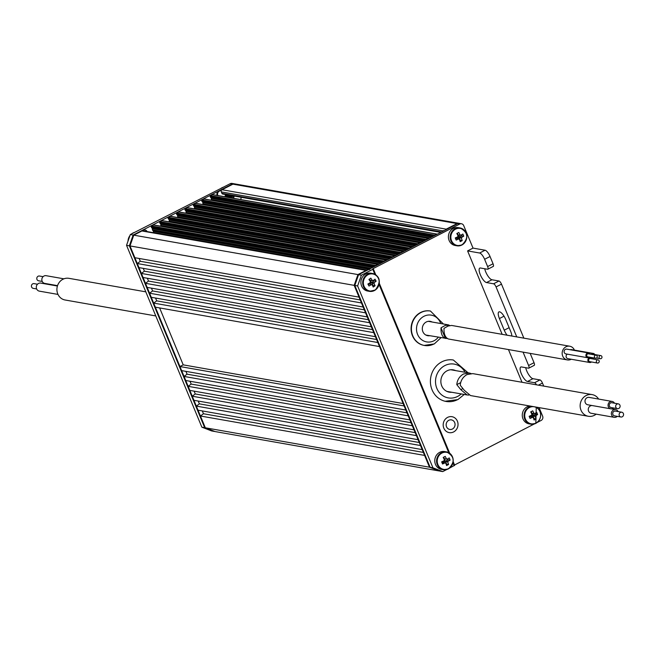<?xml version="1.0" encoding="UTF-8"?>
<svg xmlns="http://www.w3.org/2000/svg" width="655" height="655" viewBox="0 0 655 655"><rect width="100%" height="100%" fill="white"/><g stroke="black" fill="none" stroke-linecap="round" stroke-linejoin="round"><path stroke-width="0.98" d="M530.869 416.776A4.045 3.701 100 0 0 531.524 415.221M531.541 413.518A4.045 3.701 100 0 0 530.787 411.823M442.068 462.831A4.045 3.701 100 0 0 443.099 461.202M368.151 284.499A4.045 3.701 100 0 0 368.978 283.394M456.993 238.412A4.045 3.701 100 0 0 457.64 236.848M457.657 235.153A4.045 3.701 100 0 0 456.912 233.458M233.548 196.181A4.045 3.701 -80 0 1 233.229 198.244M433.168 236.316L210.419 197.147L210.181 196.541A0.647 0.589 -80 0 1 210.484 195.689L212.416 194.699A0.647 0.589 -80 0 1 213.08 194.822M437.237 234.22A0.647 0.589 100 0 0 436.582 234.113L434.65 235.112A0.647 0.589 100 0 0 434.298 235.734M210.419 197.147L211.139 197.933A0.647 0.589 -80 0 1 211.311 198.367L211.328 199.488L430.008 237.937M429.582 238.158L211.328 199.488M211.442 199.8L211.917 200.307M424.751 240.647L201.994 201.478L201.756 200.872A0.647 0.589 -80 0 1 202.067 200.021L203.992 199.03A0.647 0.589 -80 0 1 204.663 199.153M428.812 238.551A0.647 0.589 100 0 0 428.157 238.453L426.233 239.443A0.647 0.589 100 0 0 425.881 240.066M201.994 201.478L202.722 202.264A0.647 0.589 -80 0 1 202.894 202.698L202.903 203.82L421.591 242.276M421.165 242.489L202.903 203.82M203.025 204.131L203.492 204.638M416.326 244.978L193.577 205.809L193.34 205.203A0.647 0.589 -80 0 1 193.651 204.352L195.575 203.361A0.647 0.589 -80 0 1 196.238 203.484M420.395 242.89A0.647 0.589 100 0 0 419.74 242.784L417.816 243.775A0.647 0.589 100 0 0 417.464 244.397M193.577 205.809L194.306 206.595A0.647 0.589 -80 0 1 194.47 207.029L194.486 208.151L413.166 246.607M412.748 246.82L194.486 208.151M194.609 208.47L195.075 208.97M407.909 249.309L185.16 210.14L184.923 209.534A0.647 0.589 -80 0 1 185.226 208.691L187.158 207.701A0.647 0.589 -80 0 1 187.821 207.815M411.979 247.222A0.647 0.589 100 0 0 411.324 247.115L409.391 248.106A0.647 0.589 100 0 0 409.039 248.728M185.16 210.14L185.881 210.926A0.647 0.589 -80 0 1 186.053 211.36L186.069 212.482L404.749 250.939M404.323 251.152L186.069 212.482M186.184 212.801L186.659 213.301M399.493 253.641L176.735 214.472L176.498 213.866A0.647 0.589 -80 0 1 176.809 213.022L178.733 212.032A0.647 0.589 -80 0 1 179.405 212.146M403.554 251.553A0.647 0.589 100 0 0 402.899 251.446L400.975 252.437A0.647 0.589 100 0 0 400.623 253.059M176.735 214.472L177.464 215.258A0.647 0.589 -80 0 1 177.636 215.7L177.644 216.813L396.332 255.27M395.907 255.491L177.644 216.813M177.767 217.132L178.234 217.64M391.068 257.972L168.319 218.811L168.081 218.197A0.647 0.589 -80 0 1 168.392 217.354L170.316 216.363A0.647 0.589 -80 0 1 170.98 216.477M395.137 255.884A0.647 0.589 100 0 0 394.482 255.777L392.558 256.768A0.647 0.589 100 0 0 392.206 257.39M168.319 218.811L169.047 219.589A0.647 0.589 -80 0 1 169.211 220.031L169.227 221.144L387.907 259.601M382.651 262.311L159.902 223.142L159.664 222.528A0.647 0.589 -80 0 1 159.967 221.685L161.9 220.694A0.647 0.589 -80 0 1 162.563 220.809M386.72 260.215A0.647 0.589 100 0 0 386.065 260.109L384.133 261.099A0.647 0.589 100 0 0 383.781 261.722M159.902 223.142L160.622 223.92A0.647 0.589 -80 0 1 160.794 224.362L160.811 225.484L379.491 263.932M379.065 264.153L160.811 225.484M160.925 225.795L161.4 226.302M374.226 266.642L151.477 227.473L151.239 226.867A0.647 0.589 -80 0 1 151.551 226.016L153.475 225.025A0.647 0.589 -80 0 1 154.146 225.14M378.295 264.546A0.647 0.589 100 0 0 377.64 264.44L375.716 265.431A0.647 0.589 100 0 0 375.364 266.053M151.477 227.473L152.206 228.259A0.647 0.589 -80 0 1 152.378 228.693L152.386 229.815L371.074 268.263M370.648 268.485L152.386 229.815M152.509 230.126L153.229 230.904A0.647 0.589 -80 0 1 153.401 231.338L153.409 232.451L366.865 269.983M370.28 282.174L370.984 281.814M366.972 270.245A1.621 1.482 100 0 0 366.088 270.384L141.922 230.969A1.621 1.482 -80 0 1 142.806 230.83L366.513 270.171M369.854 269.524A3.234 2.964 100 0 0 368.085 269.803L357.941 274.576L354.159 285.351L359.046 297.133L134.881 257.718L129.993 245.928L133.776 235.161L357.941 274.576L354.159 285.351L129.993 245.928L133.776 235.161L141.922 230.969M432.947 467.809L442.755 471.592L439.931 471.101L430.13 467.318L432.947 467.809L357.622 285.957L354.805 285.457L358.58 274.691L357.941 274.576L366.088 270.384M139.138 258.463L140.309 261.279L137.288 263.531L361.454 302.954L363.14 307.023L138.975 267.608L137.288 263.531M360.209 299.941L140.309 261.279M143.24 268.362L144.403 271.17L141.382 273.43L365.555 312.844L367.242 316.922L143.077 277.499L141.382 273.43M364.303 309.84L144.403 271.17M147.334 278.252L148.505 281.06L145.484 283.32L369.649 322.735L371.336 326.812L147.17 287.398L145.484 283.32M368.405 319.73L148.505 281.06M151.436 288.143L152.599 290.951L149.577 293.211L373.751 332.634L375.438 336.703L151.272 297.288L149.577 293.211M372.498 329.621L152.599 290.951M155.53 298.033L156.701 300.85L153.679 303.109L377.845 342.524L379.532 346.593L155.366 307.179L153.679 303.109M376.6 339.511L156.701 300.85M159.632 307.932L183.212 364.86L179.953 366.538L404.119 405.953L405.805 410.03L181.64 370.615L179.953 366.538M403.112 403.529L183.212 364.86M185.905 371.36L187.068 374.177L184.055 376.428L408.221 415.851L409.907 419.921L185.742 380.506L184.055 376.428M406.968 412.838L187.068 374.177M189.999 381.259L191.17 384.067L188.149 386.327L412.314 425.742L414.001 429.819L189.835 390.396L188.149 386.327M411.07 422.729L191.17 384.067M194.101 391.15L195.264 393.958L192.251 396.218L416.416 435.632L418.103 439.71L193.937 400.295L192.251 396.218M415.164 432.627L195.264 393.958M198.195 401.04L199.366 403.848L196.344 406.108L420.51 445.531L422.197 449.6L198.031 410.186L196.344 406.108M419.266 442.518L199.366 403.848M202.297 410.931L203.459 413.747L200.446 416.007L424.612 455.421L429.492 467.203L439.292 470.986L215.127 431.571L205.326 427.789L200.446 416.007M423.359 452.408L203.459 413.747M126.538 245.322L130.312 234.555L133.129 235.047L129.354 245.822L126.538 245.322L201.863 427.183L204.688 427.674L215.127 431.571L205.326 427.789L429.492 467.203L439.931 471.101L430.13 467.318L354.805 285.457L354.159 285.351L429.492 467.203L430.13 467.318L354.805 285.457L358.58 274.691L457.714 223.682A3.234 2.964 -80 0 1 459.483 223.412A3.234 2.964 100 0 0 457.714 223.682L444.131 230.675L457.075 223.576L232.91 184.153A3.234 2.964 -80 0 1 234.67 183.883L458.836 223.298A3.234 2.964 100 0 0 457.075 223.576L446.211 229.16L222.045 189.745L232.91 184.153A3.234 2.964 -80 0 1 234.67 183.883L234.031 183.768A3.234 2.964 100 0 0 232.263 184.047A3.234 2.964 -80 0 1 234.351 183.842M444.164 460.539L444.164 460.522A2.268 2.071 100 0 1 444.851 460.318M443.918 458.827L444.327 458.901M442.993 230.887L221.284 191.899A1.621 1.482 -80 0 1 222.045 189.745M440.782 232.394L222.765 194.06A1.326 1.212 -80 0 1 221.881 193.323L441.626 231.968M221.284 191.899L221.881 193.323M387.49 259.822L169.35 221.464L169.817 221.971M367.193 275.215A8.654 7.925 100 0 0 364.483 287.144A8.654 7.925 100 0 0 375.389 289.739A8.654 7.925 100 0 0 378.099 277.81A8.654 7.925 100 0 0 367.193 275.215M370.042 284.164L371.352 284.63A16.138 4.331 -29.4 0 1 369.011 286.047A15.573 4.544 -124.3 0 0 368.462 285.048A15.573 4.544 -124.3 0 0 367.881 284.041A16.138 4.331 150.6 0 0 370.222 282.624A2.186 1.998 100 0 1 370.419 281.756A16.138 4.831 55.6 0 0 368.929 279.456A15.573 4.061 -29.6 0 0 370.812 278.162A16.138 4.831 -124.4 0 1 372.302 280.463A2.186 1.998 100 0 1 373.096 280.651L370.599 280.479M376.134 281.167L374.136 280.839L371.663 282.534L374.226 282.657A16.138 4.331 -29.4 0 0 376.134 281.167A15.573 4.773 55.4 0 0 375.585 280.168A15.573 4.773 55.4 0 0 375.004 279.161A16.138 4.331 150.6 0 1 373.096 280.651M375.405 289.944A9.064 8.294 100 0 0 379.18 280.504A9.064 8.294 100 0 0 372.564 273.503L370.779 273.192A9.064 8.294 100 0 0 364.917 274.51A9.064 8.294 100 0 0 361.02 283.959A9.064 8.294 100 0 0 367.635 291.033L369.428 291.352A9.064 8.294 100 0 0 375.282 290.026M371.352 284.63A2.186 1.998 100 0 0 372.146 284.819L369.731 284.033A1.801 1.646 100 0 1 369.551 283.983L368.339 284.819M369.535 279.046L370.345 280.487L372.302 280.463M372.146 284.819A16.138 4.831 55.6 0 1 373.211 287.046A15.573 4.29 150.7 0 0 375.094 285.752A16.138 4.831 -124.4 0 0 374.03 283.533A2.186 1.998 100 0 0 374.226 282.657M374.03 283.533L371.614 282.739L373.104 285.375L375.094 285.752M369.281 279.988A4.855 4.446 100 0 0 369.084 279.349M462.012 244.708A8.654 7.925 100 0 0 466.057 233.188A8.654 7.925 100 0 0 455.569 229.144A8.654 7.925 100 0 0 451.524 240.663A8.654 7.925 100 0 0 462.012 244.708M458.377 234.965L460.809 235.227A16.138 3.701 157.5 0 0 462.864 234.023A15.573 5.256 62.7 0 1 463.322 235.104A15.573 5.256 62.7 0 1 463.756 236.177L461.75 235.849L459.114 237.2L461.701 237.38A16.138 3.701 -22.5 0 0 463.756 236.177M460.809 235.227A2.186 1.998 100 0 0 460.047 234.932A16.138 5.322 -117.2 0 0 458.827 232.468A15.573 3.455 -22.7 0 1 456.822 233.499A16.138 5.322 62.8 0 1 458.042 235.964A2.186 1.998 100 0 0 457.747 236.799A16.138 3.701 157.5 0 1 455.266 237.929A15.573 5.027 -117.1 0 1 455.733 239.01A15.573 5.027 -117.1 0 1 456.158 240.082A16.138 3.701 -22.5 0 0 458.639 238.952A2.186 1.998 100 0 0 459.401 239.247A16.138 5.322 62.8 0 1 460.187 241.638A15.573 3.684 157.7 0 0 462.201 240.606A16.138 5.322 -117.2 0 0 461.407 238.215A2.186 1.998 100 0 0 461.701 237.38M461.996 244.954A9.064 8.294 100 0 0 466.753 235.505A9.064 8.294 100 0 0 460.064 227.948L458.279 227.637A9.064 8.294 100 0 0 453.334 228.415A9.064 8.294 100 0 0 448.446 237.855A9.064 8.294 100 0 0 455.143 245.486L456.928 245.797A9.064 8.294 100 0 0 461.873 245.019M461.75 235.849L461.366 234.916M458.639 238.952L456.863 238.363L455.708 238.952M458.762 239.034L459.401 239.247M461.407 238.215L459.049 237.397L460.219 240.221L462.201 240.606M457.329 233.245L458.05 234.981L460.047 234.932M448.397 468.628A8.654 7.925 100 0 0 452.433 457.108A8.654 7.925 100 0 0 441.945 453.063A8.654 7.925 100 0 0 437.908 464.583A8.654 7.925 100 0 0 448.397 468.628M444.761 458.885L447.193 459.139A16.138 3.701 157.5 0 0 449.24 457.943A15.573 5.256 62.7 0 1 449.707 459.016A15.573 5.256 62.7 0 1 450.132 460.097L448.135 459.761L445.498 461.12L448.085 461.292A16.138 3.701 -22.5 0 0 450.132 460.097M447.193 459.139A2.186 1.998 100 0 0 446.432 458.844A16.138 5.322 -117.2 0 0 445.212 456.388A15.573 3.455 -22.7 0 1 443.198 457.419A16.138 5.322 62.8 0 1 444.417 459.884A2.186 1.998 100 0 0 444.123 460.719A16.138 3.701 157.5 0 1 441.65 461.849A15.573 5.027 -117.1 0 1 442.109 462.929A15.573 5.027 -117.1 0 1 442.534 464.002A16.138 3.701 -22.5 0 0 445.015 462.872A2.186 1.998 100 0 0 445.785 463.167A16.138 5.322 62.8 0 1 446.571 465.558A15.573 3.684 157.7 0 0 448.577 464.518A16.138 5.322 -117.2 0 0 447.791 462.135A2.186 1.998 100 0 0 448.085 461.292M448.38 468.874A9.064 8.294 100 0 0 453.137 459.417A9.064 8.294 100 0 0 446.448 451.868L444.655 451.557A9.064 8.294 100 0 0 439.718 452.327A9.064 8.294 100 0 0 434.822 461.775A9.064 8.294 100 0 0 441.519 469.398L443.312 469.717A9.064 8.294 100 0 0 448.249 468.939M443.861 463.412L443.419 462.348L444.974 462.897M445.146 462.954L445.785 463.167M447.791 462.135L445.425 461.317L446.595 464.141L448.577 464.518M443.705 457.165L444.426 458.901L446.432 458.844M535.896 423.073A8.654 7.925 100 0 0 539.933 411.553A8.654 7.925 100 0 0 529.445 407.508A8.654 7.925 100 0 0 525.408 419.028A8.654 7.925 100 0 0 535.896 423.073M532.261 413.338L534.693 413.592A16.138 3.701 157.5 0 0 536.74 412.388A15.573 5.256 62.7 0 1 537.206 413.469A15.573 5.256 62.7 0 1 537.632 414.541L535.634 414.214L532.998 415.565L535.585 415.745A16.138 3.701 -22.5 0 0 537.632 414.541M534.693 413.592A2.186 1.998 100 0 0 533.931 413.297A16.138 5.322 -117.2 0 0 532.712 410.832A15.573 3.455 -22.7 0 1 530.697 411.864A16.138 5.322 62.8 0 1 531.917 414.328A2.186 1.998 100 0 0 531.623 415.172A16.138 3.701 157.5 0 1 529.15 416.293A15.573 5.027 -117.1 0 1 529.608 417.374A15.573 5.027 -117.1 0 1 530.042 418.447A16.138 3.701 -22.5 0 0 532.515 417.325A2.186 1.998 100 0 0 533.285 417.62A16.138 5.322 62.8 0 1 534.071 420.002A15.573 3.684 157.7 0 0 536.085 418.971A16.138 5.322 -117.2 0 0 535.291 416.58A2.186 1.998 100 0 0 535.585 415.745M529.707 405.969A9.064 8.294 100 0 0 527.218 406.78A9.064 8.294 100 0 0 522.322 416.22A9.064 8.294 100 0 0 529.019 423.85L530.812 424.162A9.064 8.294 100 0 0 535.757 423.384A9.064 8.294 100 0 0 540.694 415.278A9.064 8.294 100 0 0 536.265 407.123L535.831 423.376L530.812 424.162A9.064 8.294 100 0 1 524.115 416.539A9.064 8.294 100 0 1 529.003 407.091A9.064 8.294 100 0 1 531.5 406.288M535.634 414.214L535.25 413.28M532.515 417.325L530.738 416.727L529.592 417.325M532.646 417.399L533.285 417.62M535.291 416.58L532.924 415.761L534.095 418.586L536.085 418.971M531.213 411.61L531.925 413.346L533.931 413.297M233.794 198.342A3.946 3.611 -80 0 1 234.294 196.091M240.991 197.261A3.946 3.611 -80 0 1 240.696 199.554M228.669 197.442A3.946 3.611 -80 0 1 229.176 195.19M227.58 197.253A4.855 4.446 -80 0 1 228.063 194.993M226.032 194.633A16.138 6.026 -56.5 0 0 225.975 194.715A2.186 1.998 -80 0 1 226.155 195.575A16.138 2.399 -150 0 0 226.311 195.681M226.442 195.755A16.138 2.399 -150 0 0 227.023 196.123M227.924 195.518L226.556 194.944M227.138 195.657L226.474 195.608M231.42 197.925A4.855 4.446 -80 0 1 231.903 195.665M231.927 198.015A4.855 4.446 -80 0 1 232.41 195.755M228.218 197.36A4.855 4.446 -80 0 1 228.701 195.1M228.079 197.335A4.855 4.446 -80 0 1 228.562 195.075M226.941 197.139A4.855 4.446 -80 0 1 227.424 194.879M231.281 197.9A4.855 4.446 -80 0 1 231.764 195.64A5.019 4.593 100 0 1 231.755 195.665M230.593 197.777A3.946 3.611 -80 0 1 231.092 195.526M229.504 197.589A4.855 4.446 -80 0 1 229.987 195.329M230.781 197.81A4.855 4.446 -80 0 1 231.264 195.55M230.642 197.785A4.855 4.446 -80 0 1 231.125 195.534M228.857 197.474A4.855 4.446 -80 0 1 229.34 195.215M229.365 197.564A4.855 4.446 -80 0 1 229.848 195.305M226.294 197.024A4.855 4.446 -80 0 1 226.777 194.764M226.163 196.999A4.855 4.446 -80 0 1 226.646 194.74M230.142 197.704A4.855 4.446 -80 0 1 230.625 195.444M230.003 197.679A4.855 4.446 -80 0 1 230.486 195.419M233.155 198.228A3.946 3.611 -80 0 1 233.655 195.976M232.058 198.039A4.855 4.446 -80 0 1 232.541 195.779M201.863 427.183L211.671 430.957L214.488 431.457L204.688 427.674L129.354 245.822L204.688 427.674L205.326 427.789L129.993 245.928L129.354 245.822L133.129 235.047L232.263 184.047L230.216 183.687A3.234 2.964 -80 0 1 231.985 183.408L234.031 183.768M230.216 183.687L130.312 234.555M142.634 230.159L133.129 235.047L142.634 230.159A3.234 2.964 -80 0 1 144.722 229.954M147.113 231.592A3.234 2.964 100 0 0 143.281 230.273M217.173 195.337A3.234 2.964 -80 0 1 218.688 191.031L232.91 184.153L219.327 191.145A3.234 2.964 100 0 0 217.812 195.452L217.173 195.337M225.099 196.811A5.175 4.741 -80 0 1 225.574 194.551M42.239 281.445L38.596 280.807A2.423 2.219 -80 0 1 38.113 276.238A2.423 2.219 -80 0 1 39.439 276.025L43.074 276.664M57.542 285.645L44.745 283.402A3.914 3.586 -80 0 1 43.967 276.025A3.914 3.586 -80 0 1 46.104 275.69L63.912 278.825M155.792 315.939L65.107 299.998A11.004 10.071 -80 0 1 56.969 290.738A11.004 10.071 -80 0 1 62.913 279.267A11.004 10.071 -80 0 1 68.914 278.326L145.811 291.843M58 294.423L39.341 291.139A4.086 3.742 -80 0 1 38.53 283.443A4.086 3.742 -80 0 1 40.757 283.091L57.419 286.022M36.655 288.953L33.225 288.356A2.399 2.202 -80 0 1 32.75 283.828A2.399 2.202 -80 0 1 34.06 283.623L37.482 284.221M47.864 284.344A3.75 3.431 -80 0 1 48.969 284.139M459.155 223.371A3.234 2.964 100 0 0 458.836 223.298L461.529 223.773A3.234 2.964 100 0 1 463.683 225.557L473.025 248.106L485.068 250.226A6.468 2.137 62.8 0 1 490.038 256.498L484.61 259.29L487.623 266.569A3.234 1.064 -117.2 0 1 487.819 269.213A3.234 1.064 -117.2 0 1 487.541 269.246L480.5 268.01A8.089 2.669 -117.2 0 0 479.812 268.091A8.089 2.669 -117.2 0 0 480.311 274.723A8.089 2.669 -117.2 0 0 486.526 282.559L493.567 283.795L499.004 281.003A3.234 1.064 62.8 0 1 501.484 284.139L496.056 286.931A3.234 1.064 -117.2 0 0 493.567 283.795M484.733 268.755A8.089 2.669 -117.2 0 0 485.74 271.923A8.089 2.669 -117.2 0 0 491.954 279.767L499.004 281.003M523.067 352.136L528.601 365.498A3.234 1.064 -117.2 0 1 528.798 368.151A3.234 1.064 -117.2 0 1 528.519 368.184L521.478 366.939A8.089 2.669 -117.2 0 0 520.791 367.021A8.089 2.669 -117.2 0 0 521.29 373.653A8.089 2.669 -117.2 0 0 527.504 381.488L534.545 382.725L539.982 379.933A3.234 1.064 62.8 0 1 542.463 383.069L538.402 385.156M525.711 367.684A8.089 2.669 -117.2 0 0 526.718 370.861A8.089 2.669 -117.2 0 0 532.933 378.696L539.982 379.933M537.305 422.409L541.12 420.453A3.234 2.964 100 0 0 542.627 416.146L539.098 407.623M543.716 386.098L542.463 383.069M536.535 384.829A3.234 1.064 -117.2 0 0 534.545 382.725M528.601 365.498L534.03 362.698A3.234 1.064 62.8 0 1 534.226 365.351A3.234 1.064 62.8 0 1 533.956 365.384M516.754 336.899L496.056 286.931M534.03 362.698L530.173 353.389M523.861 338.152L501.484 284.139M487.623 266.569L493.051 263.769A3.234 1.064 62.8 0 1 493.248 266.421A3.234 1.064 62.8 0 1 492.978 266.454M473.025 248.106L467.596 250.906L479.632 253.018L485.068 250.226M484.61 259.29A6.468 2.137 -117.2 0 0 479.632 253.018M493.051 263.769L490.038 256.498M511.833 336.031A8.089 2.669 -117.2 0 0 510.638 331.315L505.816 319.673A8.089 2.669 -117.2 0 0 498.913 311.919A8.089 2.669 -117.2 0 0 499.413 318.551L504.235 330.185A8.089 2.669 -117.2 0 0 507.068 335.196M522.01 382.274L508.46 349.565M502.148 334.328L467.596 250.906M461.136 235.039A5.019 4.593 -80 0 1 461.308 236.078M461.235 237.347A5.019 4.593 -80 0 1 461.046 238.093M535.02 413.411A5.019 4.593 -80 0 1 535.184 414.443M535.119 415.712A5.019 4.593 -80 0 1 534.93 416.457M461.529 223.773A3.234 2.964 100 0 0 459.761 224.043L372.851 268.763L373.317 268.877L372.801 269.32L361.396 275.19L357.622 285.957M534.21 424.006L454.554 464.993M458.459 238.895A5.019 4.593 100 0 0 459.073 237.47M459.089 237.413A5.019 4.593 100 0 0 459.139 237.208A5.019 4.593 100 0 0 459.18 235.112M370.255 284.204A5.019 4.593 100 0 0 370.918 280.545M443.271 463.683A5.019 4.593 100 0 0 443.746 463.15M444.123 462.602A5.019 4.593 100 0 0 444.81 458.983M532.343 417.268A5.019 4.593 100 0 0 532.957 415.835M533.031 415.557A5.019 4.593 100 0 0 533.064 413.477M368.085 269.803L358.58 274.691L361.396 275.19M373.555 280.307A5.019 4.593 -80 0 1 373.743 281.11M373.768 282.632A5.019 4.593 -80 0 1 373.62 283.394M372.892 284.99A5.019 4.593 -80 0 1 372.49 285.506M447.521 458.958A5.019 4.593 -80 0 1 447.684 459.99M453.186 461.841L454.668 465.287L449.805 467.965M446.71 469.561L442.755 471.592M446.53 426.757A4.855 4.446 100 0 0 452.417 429.025A4.855 4.446 100 0 0 454.676 422.565A4.855 4.446 100 0 0 448.798 420.297A4.855 4.446 100 0 0 446.53 426.757M447.594 417.391A8.089 7.41 100 0 0 443.82 428.157A8.089 7.41 100 0 0 453.62 431.94A8.089 7.41 100 0 0 457.395 421.173A8.089 7.41 100 0 0 447.594 417.391M455.585 370.599A11.323 10.374 100 0 0 447.037 370.82A11.323 10.374 100 0 0 441.134 383.953A11.323 10.374 100 0 0 451.77 392.263M458.836 223.298A3.234 2.964 100 0 0 457.075 223.576L459.761 224.043M442.33 231.6A3.234 2.964 -80 0 1 443.492 230.56M367.447 269.688A3.234 2.964 -80 0 1 368.912 269.377M369.813 284.057A5.175 4.741 100 0 0 370.435 280.479M531.901 417.12A5.175 4.741 100 0 0 532.589 413.444M442.493 463.896A5.175 4.741 100 0 0 443.55 462.667M443.681 462.438A5.175 4.741 100 0 0 444.377 459.949M444.385 459.802A5.175 4.741 100 0 0 444.237 458.443M458.017 238.756A5.175 4.741 100 0 0 458.705 235.079M598.637 399.075A11.004 10.071 100 0 0 592.145 394.605A11.004 10.071 100 0 0 586.135 395.555A11.004 10.071 100 0 0 580.199 407.017A11.004 10.071 100 0 0 588.329 416.277A11.004 10.071 100 0 0 594.331 415.335A11.004 10.071 100 0 0 596.148 414.148M592.145 394.605L472.763 373.62L466.958 374.594C462.954 376.92 460.711 380.465 460.236 385.238L464.256 390.265L470.536 395.563L588.329 416.277M620.441 412.421A2.423 2.219 100 0 0 620.924 416.998A2.423 2.219 100 0 0 623.56 414.255A2.423 2.219 100 0 0 620.441 412.421M621.767 412.216L615.364 411.086A2.423 2.219 100 0 0 612.728 413.821A2.423 2.219 100 0 0 614.521 415.868L620.924 416.998M618.132 411.577A3.914 3.586 100 0 0 611.369 414.034A3.914 3.586 100 0 0 617.288 416.351M591.989 405.519A3.914 3.586 100 0 0 591.203 413.28L614.267 417.333M614.488 403.202A3.75 3.431 100 0 0 608.069 405.674A3.75 3.431 100 0 0 613.645 407.983M612.138 401.45L589.082 397.389A3.75 3.431 100 0 0 585.013 401.621A3.75 3.431 100 0 0 587.781 404.782L610.837 408.835M616.985 404.086A2.423 2.219 100 0 0 617.468 408.654A2.423 2.219 100 0 0 620.105 405.92A2.423 2.219 100 0 0 616.985 404.086M618.312 403.873L611.909 402.751A2.423 2.219 100 0 0 609.273 405.486A2.423 2.219 100 0 0 611.066 407.533L617.468 408.654M468.857 395.08L467.089 394.957L460.809 389.659L456.789 384.632C457.255 379.859 459.499 376.314 463.511 373.989L469.308 373.014L470.986 373.497M460.653 382.643L456.789 384.632M462.717 388.677L460.809 389.659M429.713 335.72A7.279 6.665 -80 0 1 427.723 335.696A7.279 6.665 -80 0 1 422.344 329.571A7.279 6.665 -80 0 1 426.274 321.982A7.279 6.665 -80 0 1 430.245 321.359A7.279 6.665 -80 0 1 432.12 322.014M424.26 345.439A17.472 15.998 -80 0 1 424.096 345.414A17.472 15.998 -80 0 1 411.184 330.701A17.472 15.998 -80 0 1 420.616 312.492A17.472 15.998 -80 0 1 430.155 310.994A17.472 15.998 -80 0 1 430.31 311.027M574.402 350.114A6.959 6.37 100 0 0 569.744 346.217A6.959 6.37 100 0 0 565.953 346.814A6.959 6.37 100 0 0 562.195 354.068A6.959 6.37 100 0 0 567.336 359.923A6.959 6.37 100 0 0 571.135 359.325A6.959 6.37 100 0 0 571.266 359.251M569.744 346.217L451.557 325.437L448.012 326.075L444.025 328.335C443.762 334.05 445.236 337.603 448.446 339.003L567.336 359.923M589.533 357.18A2.423 2.219 -80 0 1 585.914 355.698A2.423 2.219 -80 0 1 590.073 354.118M587.707 357.745L565.928 353.913A2.423 2.219 -80 0 1 565.445 349.336A2.423 2.219 -80 0 1 566.771 349.131L588.542 352.963M595.231 355.305A1.556 1.425 100 0 0 595.542 358.236A1.556 1.425 100 0 0 597.229 356.476A1.556 1.425 100 0 0 595.231 355.305M596.083 355.174L588.395 353.823A1.556 1.425 100 0 0 586.708 355.575A1.556 1.425 100 0 0 587.854 356.885L595.542 358.236M591.457 361.969A2.423 2.219 -80 0 1 587.879 360.447A2.423 2.219 -80 0 1 592.014 358.809M589.672 362.493L567.893 358.662A2.423 2.219 -80 0 1 567.295 354.15M593.856 357.941A2.423 2.219 -80 0 1 591.162 357.466M591.146 354.306A2.423 2.219 -80 0 1 594.773 354.543M599.931 355.739A1.588 1.457 100 0 0 600.25 358.735A1.588 1.457 100 0 0 601.978 356.942A1.588 1.457 100 0 0 599.931 355.739M600.799 355.599L593.119 354.249A1.588 1.457 100 0 0 592.104 354.47M570.276 349.745A2.423 2.219 -80 0 1 571.487 349.598L593.258 353.43M597.18 360.013A1.605 1.466 100 0 0 597.499 363.034A1.605 1.466 100 0 0 599.235 361.224A1.605 1.466 100 0 0 597.18 360.013M598.056 359.873L590.368 358.522A1.605 1.466 100 0 0 588.632 360.332A1.605 1.466 100 0 0 589.811 361.675L597.499 363.034M447.218 338.561L425.84 335.041M441.028 327.811L445.449 338.479C442.24 337.079 440.766 333.518 441.028 327.811L445.015 325.551L448.56 324.913L450.001 325.658M447.316 325.093L447.758 326.157M436.582 234.113L212.416 194.699M210.484 195.689L434.65 235.112M433.987 235.89L210.181 196.541M432.218 236.807L211.139 197.933M431.629 237.11L211.311 198.367M428.157 238.453L203.992 199.03M202.067 200.021L426.233 239.443M425.57 240.221L201.756 200.872M423.801 241.138L202.722 202.264M423.204 241.441L202.894 202.698M419.74 242.784L195.575 203.361M193.651 204.352L417.816 243.775M417.145 244.561L193.34 205.203M415.376 245.469L194.306 206.595M414.787 245.772L194.47 207.029M411.324 247.115L187.158 207.701M185.226 208.691L409.391 248.106M408.728 248.892L184.923 209.534M406.96 249.801L185.881 210.926M406.37 250.104L186.053 211.36M402.899 251.446L178.733 212.032M176.809 213.022L400.975 252.437M400.311 253.223L176.498 213.866M398.543 254.132L177.464 215.258M397.945 254.435L177.636 215.7M394.482 255.777L170.316 216.363M168.392 217.354L392.558 256.768M391.886 257.554L168.081 218.197M390.118 258.463L169.047 219.589M389.529 258.766L169.211 220.031M386.065 260.109L161.9 220.694M159.967 221.685L384.133 261.099M383.47 261.885L159.664 222.528M381.701 262.794L160.622 223.92M381.112 263.097L160.794 224.362M377.64 264.44L153.475 225.025M151.551 226.016L375.716 265.431M375.053 266.217L151.239 226.867M373.276 267.125L152.206 228.259M372.687 267.428L152.378 228.693M369.707 268.968L153.229 230.904M369.117 269.27L153.401 231.338M443.934 457.714L443.296 457.608M372.564 273.503A9.064 8.294 100 0 0 366.71 274.822A9.064 8.294 100 0 0 362.805 284.278A9.064 8.294 100 0 0 369.428 291.352L375.364 290.018C381.251 281.806 380.318 276.304 372.564 273.503M455.127 228.726A9.064 8.294 100 0 0 450.231 238.174A9.064 8.294 100 0 0 456.928 245.797L461.947 245.011C468.931 238.133 468.3 232.443 460.064 227.948A9.064 8.294 100 0 0 455.127 228.726M441.503 452.646A9.064 8.294 100 0 0 436.615 462.086A9.064 8.294 100 0 0 443.312 469.717L448.331 468.931C455.307 462.053 454.685 456.363 446.448 451.868A9.064 8.294 100 0 0 441.503 452.646M128.02 241.089A9.064 8.294 -80 0 1 129.96 235.571M131.589 233.9A9.064 8.294 -80 0 1 134.447 232.427M220.629 188.615A9.064 8.294 -80 0 1 223.486 187.142M218.688 191.031L219.327 191.145M491.954 279.767L486.526 282.559M532.933 378.696L527.504 381.488M504.014 316.177L499.413 318.551M509.132 327.672L504.235 330.185M454.161 465.721L452.982 462.889M448.749 452.662L379.106 284.524M374.865 274.298L372.801 269.32M373.293 268.968L375.716 274.813M379.302 283.476L449.592 453.178M465.025 372.253A17.153 15.704 100 0 0 444.868 365.58A17.153 15.704 100 0 0 436.86 388.415A17.153 15.704 100 0 0 457.64 396.431A17.153 15.704 100 0 0 461.21 393.925M457.55 399.648A21.034 19.257 -80 0 1 446.071 401.45A21.034 19.257 -80 0 1 430.523 383.748A21.034 19.257 -80 0 1 441.879 361.822A21.034 19.257 -80 0 1 453.358 360.021L468.063 372.793M440.717 323.529A13.591 12.445 100 0 0 423.924 316.308A13.591 12.445 100 0 0 417.579 334.402A13.591 12.445 100 0 0 434.044 340.747A13.591 12.445 100 0 0 438.31 337.235M433.954 343.973A17.472 15.998 -80 0 1 424.415 345.472A17.472 15.998 -80 0 1 411.504 330.759A17.472 15.998 -80 0 1 420.936 312.55A17.472 15.998 -80 0 1 430.474 311.051L430.155 310.994M212.769 194.641L436.934 234.064M204.344 198.981L428.509 238.395M195.927 203.312L420.092 242.727M187.51 207.643L411.676 247.058M179.085 211.974L403.251 251.389M170.668 216.306L394.834 255.72M162.252 220.637L386.417 260.051M153.827 224.968L377.992 264.383M134.504 232.394L131.409 233.991M130.018 235.399L127.946 241.31M223.543 187.117L220.448 188.714M145.042 229.995L144.403 229.88M528.798 368.151L534.226 365.351M487.819 269.213L493.248 266.421M454.668 465.287L453.194 461.726M449.682 453.244L379.319 283.361M375.798 274.879L373.317 268.877M445.048 401.269L457.878 399.607L464.256 394.466M452.335 359.841L453.358 360.021M615.618 409.621L611.402 408.884M467.089 394.957L446.923 391.412M469.308 373.014L450.738 369.748M424.096 345.414L434.281 343.932L440.995 337.702M443.402 324.004L430.474 311.051M592.423 358.203L591.26 358.007M600.25 358.735L596.451 358.064M590.515 357.712L589.14 357.466M428.255 321.335L448.56 324.913"/></g></svg>
